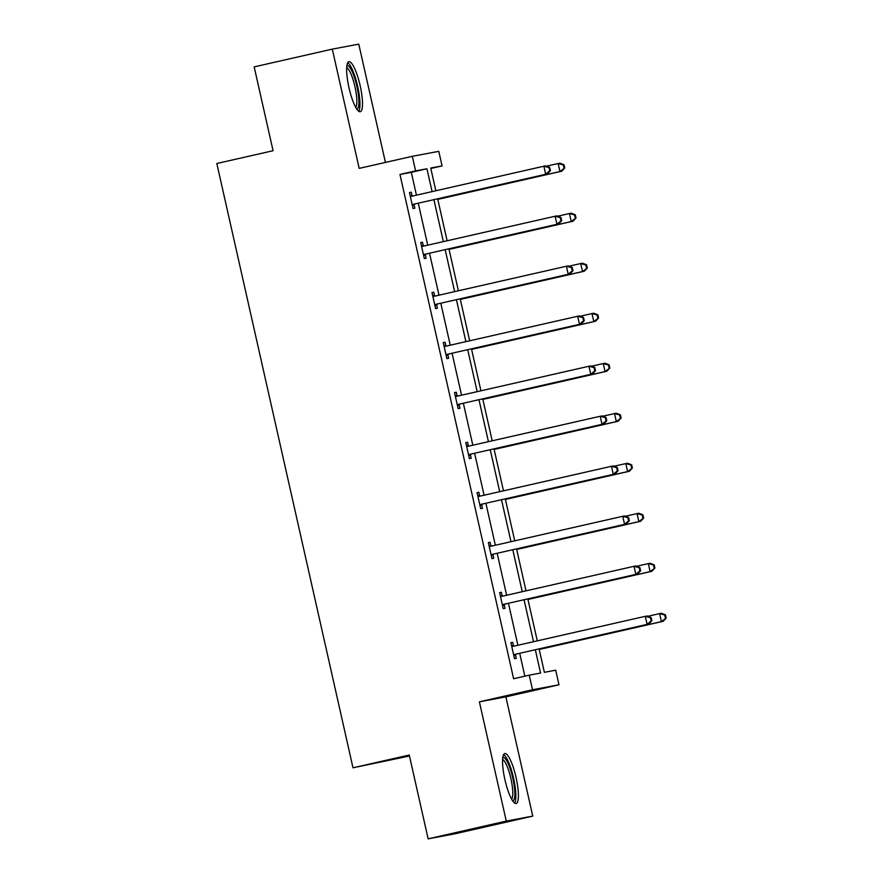 <?xml version="1.0" encoding="UTF-8"?>
<svg xmlns="http://www.w3.org/2000/svg" width="883" height="883" viewBox="0 0 883 883"><rect width="100%" height="100%" fill="white"/><g stroke="black" fill="none" stroke-linecap="round" stroke-linejoin="round"><path stroke-width="1.32" d="M504.899 779.579A25.629 5.673 -102.8 0 1 504.8 753.53A25.629 5.673 -102.8 0 1 516.058 777.481A25.629 5.673 -102.8 0 1 516.158 803.53A25.629 5.673 -102.8 0 1 504.899 779.579M348.995 87.759A25.629 5.673 -102.8 0 1 348.884 61.722A25.629 5.673 -102.8 0 1 360.154 85.662A25.629 5.673 -102.8 0 1 360.253 111.711A25.629 5.673 -102.8 0 1 348.995 87.759M385.43 162.417L358.774 44.15L332.306 49.128L359.182 168.388L412.306 156.313L438.785 151.335L442.063 165.916L430.727 168.046L435.849 190.761M428.145 838.85L506.268 821.091L532.747 816.113L454.624 833.872L428.145 838.85L409.248 755.02L353.001 767.802L216.821 163.51L273.068 150.717L254.172 66.887L332.306 49.128M430.816 168.476L442.063 165.916M539.094 648.939L544.37 672.327L555.705 670.197L558.994 684.778L532.526 689.755L529.237 675.175L540.573 673.045L535.341 649.8M532.747 816.113L505.871 696.853L558.994 684.778M409.48 756.003L353.001 767.802M499.635 592.703L501.401 592.294L499.612 592.636L503.233 608.663L505.021 608.332L504.204 604.745M501.401 592.294L502.217 595.882M477.096 492.681L478.862 492.272L477.074 492.615L480.683 508.641L482.471 508.31L481.665 504.723M478.862 492.272L479.668 495.86M454.546 392.659L456.323 392.251L454.535 392.593L458.145 408.619L459.933 408.288L459.127 404.701M456.323 392.251L457.129 395.838M432.008 292.637L433.785 292.229L431.997 292.571L435.606 308.597L437.394 308.266L436.588 304.679M433.785 292.229L434.591 295.816M409.469 192.615L411.246 192.207L409.458 192.549L413.067 208.576L414.855 208.245L414.05 204.657M411.246 192.207L412.052 195.794M524.855 676.168L519.712 653.343M517.891 645.263L508.442 603.332M506.621 595.252L497.173 553.321M495.352 545.241L485.904 503.31M484.083 495.231L474.635 453.299M472.813 445.22L463.365 403.288M461.544 395.209L452.085 353.277M450.264 345.198L440.816 303.266M438.994 295.187L429.546 253.255M427.725 245.176L418.277 203.245M416.456 195.165L411.312 172.317L399.966 174.448L513.608 678.729L529.237 675.175M420.738 242.626L422.516 242.218L420.727 242.56L424.337 258.587L426.125 258.255L425.319 254.668M422.516 242.218L423.321 245.805M443.277 342.648L445.054 342.24L443.266 342.582L446.875 358.608L448.663 358.277L447.858 354.69M445.054 342.24L445.86 345.827M465.816 442.67L467.593 442.262L465.805 442.604L469.414 458.63L471.202 458.299L470.396 454.712M467.593 442.262L468.398 445.849M488.365 542.692L490.131 542.283L488.343 542.626L491.963 558.652L493.752 558.321L492.935 554.734M490.131 542.283L490.948 545.871M510.904 642.714L512.681 642.305L510.882 642.647L514.502 658.674L516.29 658.343L515.484 654.756M512.681 642.305L513.487 645.892M399.966 174.448L415.595 170.894L412.306 156.313M505.871 696.853L479.392 701.83L506.268 821.091M479.392 701.83L532.526 689.755M432.085 191.622L426.93 168.763L415.595 170.894M533.52 641.709L524.072 599.789M522.25 591.698L512.802 549.778M510.981 541.687L501.522 499.767M499.701 491.676L490.253 449.756M488.431 441.666L478.983 399.745M477.162 391.655L467.714 349.734M465.893 341.644L456.445 299.723M454.624 291.633L445.175 249.712M443.354 241.622L433.906 199.701M437.67 198.841L447.118 240.772M448.939 248.851L458.387 290.783M460.209 298.862L469.657 340.794M471.478 348.873L480.926 390.805M482.747 398.884L492.195 440.816M494.016 448.895L503.465 490.827M505.286 498.906L514.734 540.837M516.555 548.917L526.003 590.848M527.824 598.928L537.272 640.859M411.312 172.317L426.93 168.763M413.785 204.205L547.449 173.885L413.785 204.205A3.289 3.201 -100.7 0 0 412.67 204.701L412.262 204.988M549.723 170.794L545.661 174.227L543.862 166.214L545.65 165.872L549.712 167.461L549.005 167.593L549.723 170.794L550.44 170.662L549.712 167.461M410.264 196.136L410.761 196.214A3.289 3.201 -100.7 0 0 411.986 196.181L543.862 166.214L549.005 167.593M415.573 203.863A3.289 3.201 -100.7 0 0 414.458 204.359L412.438 205.794M410.109 195.474L412.549 195.883A3.289 3.201 -100.7 0 0 413.123 195.927M547.449 173.885L550.44 170.662M437.78 199.381L561.765 171.192L559.977 171.534L558.166 163.521L546.445 166.181M437.769 199.315L559.977 171.534L564.745 167.969L564.027 164.768L563.31 164.9L564.038 168.101M563.31 164.9L558.166 163.521L559.954 163.178L564.027 164.768M564.745 167.969L561.765 171.192M425.054 254.216L558.729 223.896L425.054 254.216A3.289 3.201 -100.7 0 0 423.939 254.712L423.531 254.999M560.992 220.805L556.93 224.238L555.131 216.225L556.919 215.882L560.981 217.472L560.275 217.604L560.992 220.805L561.709 220.673L560.981 217.472M421.533 246.147L422.03 246.225A3.289 3.201 -100.7 0 0 423.255 246.191L555.131 216.225L560.275 217.604M426.842 253.874A3.289 3.201 -100.7 0 0 425.727 254.37L423.708 255.805M421.379 245.474L423.818 245.893A3.289 3.201 -100.7 0 0 424.392 245.938M558.729 223.896L561.709 220.673M436.323 304.227L569.999 273.907L436.323 304.227A3.289 3.201 -100.7 0 0 435.209 304.723L434.8 305.01M572.261 270.816L568.21 274.249L566.4 266.236L568.188 265.893L572.261 267.483L571.544 267.615L572.261 270.816L572.979 270.684L572.261 267.483M432.802 296.158L433.299 296.235A3.289 3.201 -100.7 0 0 434.524 296.202L566.4 266.236L571.544 267.615M438.111 303.884A3.289 3.201 -100.7 0 0 437.008 304.381L434.977 305.816M432.648 295.485L435.087 295.904A3.289 3.201 -100.7 0 0 435.661 295.948M569.999 273.907L572.979 270.684M449.061 249.392L573.034 221.203L571.246 221.545L569.436 213.531L557.714 216.192M449.039 249.326L571.246 221.545L576.014 217.98L575.297 214.779L574.579 214.911L575.308 218.112M574.579 214.911L569.436 213.531L571.224 213.189L575.297 214.779M576.014 217.98L573.034 221.203M460.33 299.403L584.303 271.213L582.515 271.556L580.705 263.542L568.983 266.202M460.308 299.337L582.515 271.556L587.294 267.99L586.566 264.79L585.848 264.922L586.577 268.123M585.848 264.922L580.705 263.542L582.504 263.2L586.566 264.79M587.294 267.99L584.303 271.213M346.876 65.75A22.185 4.912 -102.8 0 1 355.264 80.099A22.185 4.912 -102.8 0 1 358.708 105.563A22.185 4.912 -102.8 0 1 356.688 108.94M355.683 107.273A20.541 4.547 77.2 0 0 356.655 104.569A20.541 4.547 77.2 0 0 354.05 83.046A20.541 4.547 77.2 0 0 346.688 67.693M358.763 111.28A25.475 5.64 77.2 0 0 359.69 108.278A25.475 5.64 77.2 0 0 356.666 82.329A25.475 5.64 77.2 0 0 347.725 62.748M502.78 757.57A22.185 4.912 -102.8 0 1 511.18 771.919A22.185 4.912 -102.8 0 1 514.612 797.382A22.185 4.912 -102.8 0 1 512.604 800.76M511.599 799.093A20.541 4.547 77.2 0 0 512.559 796.389A20.541 4.547 77.2 0 0 509.966 774.866A20.541 4.547 77.2 0 0 502.604 759.512M514.668 803.1A25.475 5.64 77.2 0 0 515.606 800.097A25.475 5.64 77.2 0 0 512.57 774.148A25.475 5.64 77.2 0 0 503.63 754.568M447.604 354.238L581.268 323.918L447.604 354.238A3.289 3.201 -100.7 0 0 446.489 354.734L446.07 355.021M583.531 320.827L579.48 324.26L577.67 316.246L579.458 315.904L583.531 317.494L582.813 317.626L583.531 320.827L584.248 320.695L583.531 317.494M444.072 346.169L444.568 346.246A3.289 3.201 -100.7 0 0 445.794 346.213L577.67 316.246L582.813 317.626M449.392 353.895A3.289 3.201 -100.7 0 0 448.277 354.392L446.246 355.827M443.917 345.496L446.368 345.915A3.289 3.201 -100.7 0 0 446.93 345.959M581.268 323.918L584.248 320.695M471.599 349.414L595.572 321.224L593.784 321.567L591.985 313.553L580.252 316.213M471.577 349.348L593.784 321.567L598.564 318.001L597.835 314.801L597.118 314.933L597.846 318.134M597.118 314.933L591.985 313.553L593.773 313.211L597.835 314.801M598.564 318.001L595.572 321.224M458.873 404.248L592.537 373.928L458.873 404.248A3.289 3.201 -100.7 0 0 457.758 404.745L457.339 405.032M594.8 370.838L590.749 374.271L588.939 366.257L590.727 365.915L594.8 367.505L594.082 367.637L594.8 370.838L595.517 370.705L594.8 367.505M455.341 396.18L455.849 396.257A3.289 3.201 -100.7 0 0 457.063 396.224L588.939 366.257L594.082 367.637M460.661 403.906A3.289 3.201 -100.7 0 0 459.546 404.403L457.515 405.838M455.198 395.507L457.637 395.926A3.289 3.201 -100.7 0 0 458.2 395.97M592.537 373.928L595.517 370.705M482.869 399.425L606.842 371.235L605.054 371.577L603.255 363.564L591.522 366.224M482.846 399.359L605.054 371.577L609.833 368.012L609.104 364.811L608.387 364.944L609.115 368.145M608.387 364.944L603.255 363.564L605.043 363.222L609.104 364.811M609.833 368.012L606.842 371.235M470.142 454.259L603.806 423.939L470.142 454.259A3.289 3.201 -100.7 0 0 469.028 454.756L468.608 455.043M606.069 420.849L602.018 424.281L600.208 416.268L601.996 415.926L606.069 417.516L605.352 417.648L606.069 420.849L606.787 420.716L606.069 417.516M466.61 446.191L467.118 446.268A3.289 3.201 -100.7 0 0 468.332 446.235L600.208 416.268L605.352 417.648M471.93 453.917A3.289 3.201 -100.7 0 0 470.816 454.414L468.785 455.849M466.467 445.518L468.906 445.937A3.289 3.201 -100.7 0 0 469.469 445.981M603.806 423.939L606.787 420.716M494.138 449.436L618.122 421.246L616.323 421.588L614.524 413.575L602.802 416.235M494.127 449.37L616.323 421.588L621.102 418.023L620.374 414.822L619.667 414.955L620.385 418.156M619.667 414.955L614.524 413.575L616.312 413.233L620.374 414.822M621.102 418.023L618.122 421.246M481.412 504.27L615.076 473.95L481.412 504.27A3.289 3.201 -100.7 0 0 480.297 504.767L479.877 505.054M617.349 470.86L613.288 474.292L611.477 466.279L613.266 465.937L617.338 467.515L616.621 467.659L617.349 470.86L618.056 470.727L617.338 467.515M477.88 496.202L478.387 496.279A3.289 3.201 -100.7 0 0 479.601 496.246L611.477 466.279L616.621 467.659M483.2 503.928A3.289 3.201 -100.7 0 0 482.085 504.425L480.065 505.86M477.736 495.529L480.175 495.948A3.289 3.201 -100.7 0 0 480.738 495.992M615.076 473.95L618.056 470.727M505.407 499.447L629.391 471.257L627.603 471.599L625.793 463.586L614.071 466.246M505.396 499.381L627.603 471.599L632.371 468.034L631.654 464.833L630.937 464.966L631.654 468.167M630.937 464.966L625.793 463.586L627.581 463.244L631.654 464.833M632.371 468.034L629.391 471.257M492.681 554.281L626.345 523.961L492.681 554.281A3.289 3.201 -100.7 0 0 491.566 554.778L491.147 555.065M628.619 520.871L624.557 524.303L622.747 516.29L624.546 515.948L628.608 517.526L627.89 517.67L628.619 520.871L629.336 520.738L628.608 517.526M489.149 546.213L489.657 546.29A3.289 3.201 -100.7 0 0 490.871 546.257L622.747 516.29L627.89 517.67M494.469 553.939A3.289 3.201 -100.7 0 0 493.354 554.436L491.334 555.871M489.005 545.539L491.445 545.959A3.289 3.201 -100.7 0 0 492.019 546.003M626.345 523.961L629.336 520.738M516.676 549.458L640.661 521.268L638.873 521.61L637.062 513.597L625.341 516.257M516.665 549.392L638.873 521.61L643.641 518.045L642.923 514.844L642.206 514.977L642.923 518.178M642.206 514.977L637.062 513.597L638.851 513.255L642.923 514.844M643.641 518.045L640.661 521.268M503.95 604.292L637.614 573.972L503.95 604.292A3.289 3.201 -100.7 0 0 502.835 604.789L502.416 605.076M639.888 570.882L635.826 574.314L634.027 566.301L635.815 565.959L639.877 567.537L639.16 567.681L639.888 570.882L640.605 570.749L639.877 567.537M500.429 596.224L500.926 596.301A3.289 3.201 -100.7 0 0 502.14 596.268L634.027 566.301L639.16 567.681M505.738 603.95A3.289 3.201 -100.7 0 0 504.623 604.447L502.604 605.881M500.275 595.55L502.714 595.97A3.289 3.201 -100.7 0 0 503.288 596.014M637.614 573.972L640.605 570.749M527.946 599.469L651.93 571.279L650.142 571.621L648.332 563.608L636.61 566.268M527.935 599.402L650.142 571.621L654.91 568.056L654.193 564.855L653.475 564.988L654.193 568.188M653.475 564.988L648.332 563.608L650.12 563.266L654.193 564.855M654.91 568.056L651.93 571.279M515.219 654.303L648.884 623.983L515.219 654.303A3.289 3.201 -100.7 0 0 514.105 654.8L513.696 655.087M651.157 620.892L647.096 624.325L645.296 616.312L647.084 615.97L651.146 617.548L650.429 617.692L651.157 620.892L651.875 620.76L651.146 617.548M511.699 646.235L512.195 646.312A3.289 3.201 -100.7 0 0 513.42 646.279L645.296 616.312L650.429 617.692M517.008 653.961A3.289 3.201 -100.7 0 0 515.893 654.458L513.873 655.892M511.544 645.561L513.983 645.981A3.289 3.201 -100.7 0 0 514.557 646.025M648.884 623.983L651.875 620.76M539.215 649.48L663.199 621.29L661.411 621.632L659.601 613.619L647.879 616.279M539.204 649.413L661.411 621.632L666.179 618.067L665.462 614.866L664.744 614.998L665.462 618.199M664.744 614.998L659.601 613.619L661.389 613.277L665.462 614.866M666.179 618.067L663.199 621.29M410.761 196.214L412.549 195.883M412.67 204.701L414.458 204.359M422.03 246.225L423.818 245.893M423.939 254.712L425.727 254.37M433.299 296.235L435.087 295.904M435.209 304.723L437.008 304.381M444.568 346.246L446.368 345.915M446.489 354.734L448.277 354.392M455.849 396.257L457.637 395.926M457.758 404.745L459.546 404.403M467.118 446.268L468.906 445.937M469.028 454.756L470.816 454.414M478.387 496.279L480.175 495.948M480.297 504.767L482.085 504.425M489.657 546.29L491.445 545.959M491.566 554.778L493.354 554.436M500.926 596.301L502.714 595.97M502.835 604.789L504.623 604.447M512.195 646.312L513.983 645.981M514.105 654.8L515.893 654.458"/></g></svg>
